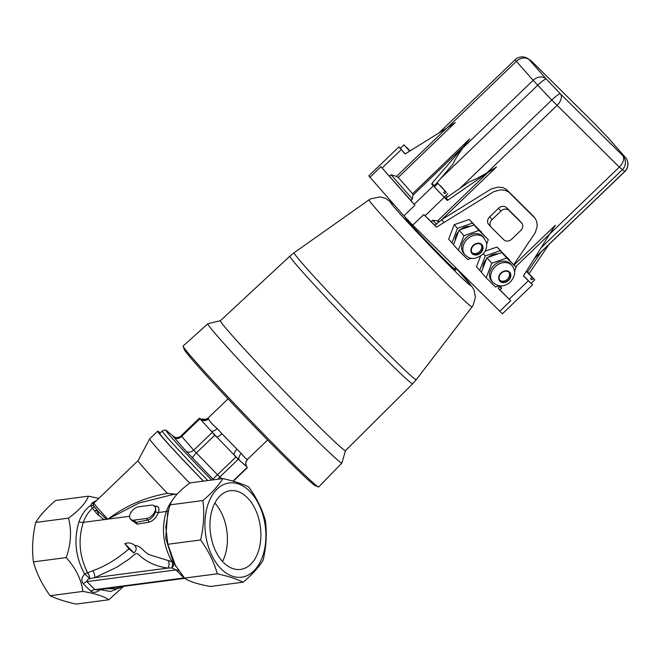 <?xml version="1.0" encoding="UTF-8"?>
<svg xmlns="http://www.w3.org/2000/svg" width="661" height="661" viewBox="0 0 661 661"><rect width="100%" height="100%" fill="white"/><g stroke="black" fill="none" stroke-linecap="round" stroke-linejoin="round"><path stroke-width="0.99" d="M172.637 494.602L139.149 502.98L108.123 519.025C125.681 505.748 145.445 497.204 167.423 493.379L175.669 494.205M189.724 483.117A54.02 1.752 -133.9 0 1 149.626 438.929A54.02 1.752 -133.9 0 1 149.634 438.912L157.715 431.146A54.02 1.752 -133.9 0 1 160.251 432.947M167.423 493.379A46.369 1.504 -133.9 0 1 138.033 460.676A46.369 1.504 -133.9 0 1 138.05 460.659M168.34 560.858A6.114 4.553 -78.8 0 1 167.902 568.088L94.68 577.673A6.114 3.041 70.1 0 0 92.821 570.716C105.372 566.213 117.402 558.942 128.895 548.919L133.943 552.943C136.62 550.448 136.893 547.969 134.745 545.49C141.685 545.598 144.032 553.141 150.13 554.967L171.959 561.701A6.114 4.371 -75.5 0 1 171.786 567.898L167.902 568.088C155.599 566.394 145.61 561.66 137.942 553.885C135.389 552.109 131.101 558.231 127.771 559.908L116.832 567.221L94.68 577.673L89.747 578.664C87.764 579.243 86.806 580.218 86.864 581.589L94.977 589.629A6.114 4.148 -39 0 0 90.788 591.24L83.327 583.853C81.022 580.788 81.46 577.54 84.641 574.103C75.461 557.074 73.569 539.632 78.965 521.777A45.105 28.58 -97.5 0 1 90.673 505.549L92.499 508.301A43.312 27.448 82.5 0 0 83.303 522.355L104 519.645L98.629 515.25C98.142 511.391 96.696 509.813 94.316 510.515L92.499 508.301A2.041 1.95 154 0 0 93.647 505.682L98.332 511.614L106.214 519.1L104 519.645L129.639 516.282M106.214 519.1L108.123 519.025M98.299 511.581L94.829 507.433M222.831 478.581L190.054 482.877C179.329 490.743 172.686 498.063 170.125 504.839L167.646 512.845L165.721 538.186L173.331 562.412L184.518 578.094C189.096 581.424 197.73 584.217 210.421 586.472L243.198 582.184C252.172 574.591 258.815 567.27 263.128 560.214C266.251 546.837 267.019 533.683 265.425 520.777C262.252 509.259 256.691 497.989 248.734 486.959C242.513 483.877 233.878 481.076 222.831 478.581C218.593 485.554 211.941 492.875 202.902 500.542C204.505 513.308 203.737 526.453 200.605 539.987C208.504 550.886 214.065 562.156 217.295 573.798C228.243 576.268 236.878 579.061 243.198 582.184M154.104 506.186C158.425 505.756 159.863 507.871 158.4 512.523L166.266 511.49C161.177 528.593 163.077 545.325 171.959 561.701A6.114 2.611 150.4 0 1 173.331 562.412A6.114 4.247 -30.6 0 1 171.786 567.898L176.033 569.914A6.114 4.148 -39 0 1 178.577 570.683M107.594 518.992A46.369 1.504 -133.9 0 1 93.986 503.021L93.358 504.285A2.041 1.586 -173.6 0 1 90.673 505.549L91.953 503.071L97.101 500.038M91.953 503.071A2.041 1.636 -129.3 0 0 93.771 503.269M223.633 562.618A39.701 25.151 -97.5 0 1 210.198 519.926A39.701 25.151 -97.5 0 1 230.259 490.702A39.701 25.151 -97.5 0 1 260.36 526.8A39.701 25.151 -97.5 0 1 240.571 569.427A39.701 25.151 -97.5 0 1 223.633 562.618M214.866 503.071A39.701 25.151 -97.5 0 1 222.509 561.445M98.629 515.25L98.349 515.283A42.75 1.388 -133.9 0 1 94.316 510.515M184.353 577.904A6.114 3.123 -50.7 0 0 184.146 577.954L94.977 589.629L96.506 589.893L184.353 578.392L176.033 569.914L86.864 581.589A6.114 3.123 -50.7 0 0 83.327 583.853M78.965 521.777A6.114 2.991 19.9 0 0 83.303 522.355C77.899 539.525 79.337 556.339 87.607 572.806A6.114 3.165 66.8 0 1 89.747 578.664A6.114 0.884 40.1 0 0 84.641 574.103A6.114 2.561 149.8 0 1 87.607 572.806L92.821 570.716M130.597 519.249A8.155 4.883 134.7 0 1 131.2 512.077A8.155 4.883 134.7 0 1 138.76 506.772L151.27 505.136A8.155 4.883 134.7 0 1 154.583 506.029A8.155 4.883 134.7 0 1 153.98 513.2A8.155 4.883 134.7 0 1 146.428 518.505L133.919 520.141A8.155 4.883 134.7 0 1 130.597 519.249L132.522 521.157L136.108 522.322A2.041 1.429 -103.4 0 1 136.967 524.14L130.143 518.67M221.311 569.038A47.526 30.117 82.5 0 0 265.879 533.774A47.526 30.117 82.5 0 0 219.064 487.388A47.526 30.117 82.5 0 0 221.311 569.038M93.358 504.302L93.647 505.682M88.425 496.188L55.64 500.476C46.601 508.152 39.957 515.473 35.711 522.438L68.488 518.15C79.213 510.284 85.856 502.963 88.425 496.188L98.828 498.377M123.392 586.604L108.784 599.783C104.207 596.453 95.572 593.661 82.881 591.405C81.386 579.581 75.817 568.311 66.191 557.587L33.414 561.883C31.811 549.117 32.579 535.972 35.711 522.438M66.191 557.587C71.033 543.887 71.793 530.742 68.488 518.15M82.881 591.405L50.104 595.701C42.213 584.795 36.644 573.525 33.414 561.883M108.784 599.783L76.007 604.08C65.059 601.609 56.425 598.816 50.104 595.701M184.518 578.094L217.295 573.798M168.786 508.978L165.795 527.106L167.828 544.276L175.727 566.394M167.828 544.276L200.605 539.987M170.125 504.839L202.902 500.542M203.522 481.109A51.467 1.669 -133.9 0 1 159.483 432.988A51.467 1.669 -133.9 0 1 160.003 433.186M203.414 481.125A54.02 1.752 -133.9 0 1 157.715 431.146M100.175 589.414L100.323 589.637C96.663 592.595 93.49 593.132 90.788 591.24M120.112 587.612L110.585 591.512L100.323 589.637A6.114 4.42 114.7 0 1 100.563 589.364M133.919 520.141L136.108 522.322L147.973 520.042C151.493 518.761 154.063 515.935 155.682 511.573A2.041 1 19.9 0 0 158.4 512.523C156.327 517.72 153.096 520.967 148.717 522.256L136.967 524.14M155.682 511.573L155.575 507.012L154.583 506.029M105.289 588.744L116.361 588.761L124.698 586.2M128.895 548.919L124.813 543.615C128.482 542.317 131.787 542.945 134.745 545.49M133.943 552.943A42.75 1.388 -133.9 0 1 124.813 543.615M98.349 515.283L94.787 511.168M201.283 419.132L199.969 418.777L211.256 431.129A6.114 3.123 137.2 0 0 217.213 428.617C212.164 424.271 209.289 421.007 208.587 418.834A28.539 0.925 -133.9 0 1 208.124 418.025A28.539 0.925 -133.9 0 1 208.132 418.016M201.027 418.991L206.125 419.305A6.114 6.114 -111.3 0 1 200.737 418.843A33.067 1.074 -133.9 0 0 201.258 419.785A6.114 5.916 143.3 0 0 208.587 418.834M221.956 433.69A6.114 1.636 -43.4 0 1 216.758 437.004L234.168 454.975A6.114 2.983 135.1 0 1 236.985 449.199L221.956 433.69A28.539 0.925 -133.9 0 1 217.213 428.617M181.354 436.012L193.731 450.224L219.758 477.077A6.114 5.602 -55.4 0 0 218.345 479.167M213.569 479.795L186.179 451.256L174.281 437.756C172.703 436.235 172.513 435.872 173.686 436.673L174.083 436.946M235.82 457.106L246.553 466.534A6.114 6.114 68.7 0 1 247.677 459.172C246.801 459.717 244.669 457.809 241.273 453.454A6.114 4.28 -45.7 0 0 239.142 459.907A33.067 1.074 -133.9 0 1 234.168 454.975L235.82 457.106L217.436 474.78A6.114 0.735 -41.2 0 0 213.181 479.349M214.676 435.293L216.758 437.004A33.067 1.074 -133.9 0 1 211.256 431.129L214.676 435.293L196.292 452.959A6.114 0.719 -47 0 0 192.458 457.966M212.115 432.55L193.731 450.224A6.114 4.875 -36.6 0 1 186.179 451.256M174.281 437.756A6.114 4.9 133.8 0 0 181.593 436.45L199.969 418.777L199.729 418.339M208.124 418.025L206.125 419.305A6.114 6.114 -111.3 0 0 208.116 418.033L228.037 398.872M247.677 459.172A28.539 0.925 -133.9 0 0 247.685 459.164C243.975 464.749 246.545 464.468 246.495 466.261A33.067 1.074 -133.9 0 1 246.553 466.534L247.131 467.451L246.892 467.013L247.131 467.451L232.912 481.125M207.926 323.75L183.163 345.951A97.795 3.165 46.1 0 0 183.163 346.273A97.795 3.165 46.1 0 0 220.658 389.106A97.795 3.165 46.1 0 0 289.749 460.461A97.795 3.165 46.1 0 0 318.395 486.917A97.795 3.165 46.1 0 0 318.726 486.934L341.877 463.064A96.63 3.131 -133.9 0 1 272.638 395.584A96.63 3.131 -133.9 0 1 207.926 323.75A96.63 3.131 -133.9 0 1 207.975 323.725L220.427 320.651M318.395 486.917L315.314 485.719A94.787 3.074 -133.9 0 1 287.543 460.081A94.787 3.074 -133.9 0 1 220.584 390.924A94.787 3.074 -133.9 0 1 184.237 349.405L183.163 346.273M345.463 450.686L341.902 463.014A96.63 3.131 -133.9 0 1 341.877 463.064M345.439 450.711A90.202 2.925 -133.9 0 1 280.818 387.718A90.202 2.925 -133.9 0 1 220.41 320.676L289.923 256.129A88.541 2.867 46.1 0 0 321.965 293.162A88.541 2.867 46.1 0 0 386.429 359.815A88.541 2.867 46.1 0 0 412.662 383.785L345.439 450.711M438.97 221.385L437.524 220.939L487.727 172.67L496.452 167.002L441.622 219.716L434.864 225.327L436.483 227.161L493.949 191.574L500.674 189.814L505.103 190.285L508.673 192.037L535.055 218.18L536.798 221.691L537.219 226.021L535.311 232.556L513.779 264.664M499.782 285.882L498.262 288.37L510.713 300.705L498.344 288.221M514.068 264.987L555.314 225.318L549.688 234.068L515.654 266.788M531.246 283.23L532.518 284.833L502.418 313.777L412.753 225.153L403.896 215.858L368.78 175.876L398.889 146.932L400.434 148.271M471.334 258.236L467.715 259.5L458.346 250.222L463.939 235.696L459.089 230.185L474.053 224.947L488.281 239.736L486.67 243.926M463.939 235.696L478.911 230.449L474.053 224.947M478.911 230.449L488.281 239.736M458.346 250.222L453.496 244.71L459.089 230.185M464.972 254.774L463.758 253.403A12.741 10.188 -41.4 0 1 466.575 237.332A12.741 10.188 -41.4 0 1 482.869 236.555L486.364 242.248C487.322 246.892 486.042 250.973 482.53 254.493C473.086 261.335 468.442 257.947 464.972 254.774A12.741 10.188 -41.4 0 1 467.79 238.712A12.741 10.188 -41.4 0 1 484.083 237.927M534.625 258.12L624.728 171.488A10.196 10.08 -56.6 0 0 625.108 157.12A10.196 8.155 -41.4 0 1 625.413 157.442L608.657 138.43A10.196 8.155 138.6 0 0 608.351 138.116A10.196 1.446 -43.6 0 1 608.393 138.141A10.196 1.446 -43.6 0 1 608.417 138.174M594.363 123.425A10.196 1.446 136.4 0 0 594.33 123.384A10.196 1.446 136.4 0 0 594.297 123.359A10.196 6.106 -45.3 0 0 594.123 123.177A10.196 6.106 -45.3 0 0 593.942 123.012M531.708 61.341A10.196 6.106 134.7 0 1 531.857 61.481A10.196 6.106 134.7 0 1 532.022 61.663A10.196 10.08 -56.6 0 0 530.296 60.209L527.792 58.565A10.196 10.08 123.4 0 1 529.519 60.011A10.196 8.155 138.6 0 0 516.381 61.324L515.117 59.721A10.196 10.196 0 0 1 527.792 58.565M487.727 172.67L448.001 200.109A1.016 0.62 -42.4 0 1 447.026 200.217L431.699 184.13L432.021 183.328L434.417 185.766L452.777 164.341C455.09 159.384 458.527 153.831 463.097 147.684L469.665 138.876L463.212 146.94L413.009 195.202L412.365 198.969L410.902 200.382L380.934 166.729L369.92 177.322M459.676 188.55L551.753 100.018L533.138 80.336A10.196 8.155 -41.4 0 1 546.275 79.014A10.196 1.446 136.4 0 0 537.699 85.261L440.267 178.941M549.704 234.044L619.307 167.117L551.753 100.018A10.196 1.446 -43.6 0 1 560.338 93.771A10.196 6.106 134.7 0 1 557.033 105.421L486.992 172.769C480.39 176.776 474.54 179.792 469.426 181.816L446.043 197.961L448.001 200.109M447.026 200.217L445.068 198.069A1.016 0.62 137.6 0 0 446.043 197.961M446.662 128.176L455.28 122.566L398.219 177.429L396.468 176.437L446.662 128.176L405.119 153.963L398.889 146.932M496.452 167.002L486.992 172.769M434.417 185.766L434.103 186.567L431.699 184.13M432.021 183.328L463.212 146.94M437.524 220.939L432.691 220.303L431.22 221.716L423.767 214.561L412.753 225.153M436.648 224.219L432.691 220.303M434.864 225.327L431.22 221.716M409.779 151.072L403.97 144.866L400.302 148.394L405.251 153.881M409.68 151.138L403.97 144.866M500.666 285.94L501.492 288.469L499.443 286.444M501.492 288.469L500.022 289.882M398.219 177.429L412.604 193.739L469.665 138.876M396.468 176.437L391.056 174.793L412.365 198.969M413.009 195.202L412.604 193.739M391.056 174.793L389.585 176.206M444.052 222.468L441.622 219.716L491.14 189.021L497.89 187.08L502.831 187.575L506.194 189.244L532.485 215.255M541.161 251.973L527.478 272.101M532.518 284.833L523.462 275.934L549.688 234.068M548.886 244.545L529.122 273.621M527.536 272.158L534.782 279.834L531.105 283.362L523.553 275.794M436.483 227.161L423.767 214.561M453.562 244.545L448.645 239.208L454.239 224.682L469.203 219.444L481.745 232.565M488.768 224.484A6.114 4.891 -41.4 0 1 488.586 224.294A6.114 4.891 -41.4 0 1 489.694 216.808L498.501 208.331A6.114 4.891 -41.4 0 1 506.392 207.546L519.141 220.179A6.114 4.891 -41.4 0 1 519.323 220.369A6.114 4.891 -41.4 0 1 519.488 220.576M481.382 272.109L476.465 266.771L480.588 256.063M485.083 251.188L497.022 247.007L509.565 260.128M433.219 185.989L414.125 204.348L414.91 205.265L380.934 166.729M447.836 193.69L444.159 197.218L434.269 186.931L437.946 183.403L445.109 191.153L443.638 192.566L444.803 193.714L446.266 192.301L440.664 185.939L446.266 192.301M414.125 204.348L410.902 200.382M534.402 258.476L624.827 171.53L619.307 167.117A10.196 6.106 -45.3 0 0 622.604 155.467A10.196 10.08 123.4 0 1 622.224 169.836L541.012 247.916M445.109 191.153L437.946 183.403M406.614 147.486L409.87 151.014M406.697 147.403L410.076 150.89M527.61 272.084L533.22 278.446L531.75 279.851L530.593 278.702L532.055 277.298L526.536 271.035M534.782 279.834L533.22 278.446M532.055 277.298L526.354 271.316M530.667 278.628L531.75 279.851M444.803 193.714L443.721 192.483M520.637 230.615A6.114 4.891 138.6 0 0 521.752 223.121A6.114 4.891 138.6 0 0 521.57 222.931L508.813 210.297A6.114 4.891 138.6 0 0 500.931 211.082L492.123 219.559A6.114 4.891 138.6 0 0 491.007 227.045A6.114 4.891 138.6 0 0 491.189 227.244L503.946 239.877A6.114 4.891 138.6 0 0 511.829 239.084L520.637 230.615M479.704 270.448L485.298 255.914L483.315 253.675M485.298 255.914L500.261 250.676L497.022 247.007M500.261 250.676L509.631 259.963M482.976 267.978A12.741 10.188 -41.4 0 1 486.389 259.112M488.239 257.286A12.741 10.188 -41.4 0 1 498.039 253.857M451.876 242.876L457.47 228.351L472.441 223.112L469.203 219.444M472.441 223.112L481.811 232.391M501.302 273.224A6.114 4.891 -41.4 0 1 509.367 272.629A6.114 4.891 -41.4 0 1 508.251 280.115A6.114 4.891 -41.4 0 1 500.187 280.718A6.114 4.891 -41.4 0 1 501.302 273.224M499.823 280.223A6.114 4.891 138.6 0 0 507.45 279.198A6.114 4.891 138.6 0 0 508.92 272.2M499.162 285.8L495.543 287.072L486.174 277.785L491.767 263.26L506.731 258.013L516.101 267.3L514.489 271.489M492.792 282.346L491.577 280.966A12.741 10.188 -41.4 0 1 493.891 265.367A12.741 10.188 -41.4 0 1 510.697 264.119L511.903 265.491C514.696 269.349 517.166 274.431 509.747 282.619C503.748 287.122 498.097 287.031 492.792 282.346A12.741 10.188 -41.4 0 1 495.106 266.738A12.741 10.188 -41.4 0 1 511.903 265.491M516.101 267.3L501.881 252.51L486.909 257.757L481.315 272.282L486.174 277.785M491.767 263.26L486.909 257.757M506.731 258.013L501.881 252.51M457.47 228.351L454.239 224.682M460.42 229.722A12.741 10.188 -41.4 0 1 470.219 226.293M455.156 240.406A12.741 10.188 -41.4 0 1 458.569 231.548M480.431 252.552A6.114 4.891 -41.4 0 1 472.367 253.146A6.114 4.891 -41.4 0 1 473.474 245.661A6.114 4.891 -41.4 0 1 481.538 245.057A6.114 4.891 -41.4 0 1 480.431 252.552M471.995 252.659A6.114 4.891 138.6 0 0 479.382 251.858A6.114 4.891 138.6 0 0 481.101 244.636M168.34 510.499A6.114 2.991 19.9 0 1 166.266 511.49A43.312 27.448 -97.5 0 1 171.943 501.071M148.717 522.256A2.041 1.339 80.7 0 0 147.973 520.042L146.428 518.505M174.512 437.152L167.671 431.625A48.294 1.562 46.1 0 0 177.057 443.655A48.294 1.562 46.1 0 0 211.685 480.043M167.671 431.625C166.357 429.857 164.572 429.642 162.3 430.972A50.963 1.653 46.1 0 0 207.802 480.547M238.134 459.403L219.758 477.077L221.972 478.696M241.273 453.454A28.539 0.925 -133.9 0 1 236.985 449.199M405.176 217.271A36.694 1.19 46.1 0 0 418.074 232.267A36.694 1.19 46.1 0 0 445.126 260.252A36.694 1.19 46.1 0 0 455.198 268.862M394.047 204.687A58.151 1.884 46.1 0 0 404.59 218.857A58.151 1.884 46.1 0 0 453.644 269.911A58.151 1.884 46.1 0 0 455.793 267.796M393.758 204.356L385.751 198.416L380.232 196.871L370.557 198.87L369.111 199.787A74.272 2.404 46.1 0 0 395.881 230.747A74.272 2.404 46.1 0 0 450.058 286.767A74.272 2.404 46.1 0 0 472.07 306.861L473.053 305.423L475.449 297.235L474.127 290.377L472.466 287.271L455.991 267.994M369.111 199.787L294.153 252.7A88.087 2.851 46.1 0 0 325.906 289.419A88.087 2.851 46.1 0 0 390.147 355.849A88.087 2.851 46.1 0 0 416.256 379.687L412.662 383.785M437.582 223.054L438.524 221.237M480.721 252.841A6.627 5.296 -41.4 0 1 470.938 251.213A6.627 5.296 -41.4 0 1 479.2 243.265A6.627 5.296 -41.4 0 1 480.721 252.841M608.351 138.116L594.297 123.359L532.022 61.663L529.519 60.011L546.275 79.014L560.338 93.771L622.604 155.467L625.108 157.12L608.351 138.116M435.392 184.626L436.004 185.27M445.845 195.598L447.282 197.11M463.097 147.684L533.138 80.336L516.381 61.324L447.216 127.829M624.827 171.53A10.196 10.196 0 0 0 625.413 157.442A10.196 8.155 -41.4 0 1 625.818 157.946M401.194 149.667L382.099 168.018M528.279 280.818L509.185 299.177M499.699 311.298L510.713 300.705M445.415 198.193L444.332 197.061M434.492 186.724L434.087 186.303M403.896 215.858L414.91 205.265M444.118 197.432L425.023 215.792M521.57 222.931L519.141 220.179M508.813 210.297L506.392 207.546M500.931 211.082L498.501 208.331M492.123 219.559L489.694 216.808M501.013 272.935A6.627 5.296 -41.4 0 1 510.796 274.563A6.627 5.296 -41.4 0 1 502.525 282.511A6.627 5.296 -41.4 0 1 501.013 272.935M93.986 503.021L138.042 460.667L149.626 438.929M184.353 578.392L184.882 578.35M177.231 493.998L172.62 494.61M174.033 436.938L175.462 437.45C175.454 438.127 180.924 436.929 180.99 435.896L199.374 418.223M247.685 459.164L267.598 440.019M233.275 481.233L247.313 467.732M159.665 433.517L162.3 430.972M246.495 466.261L247.297 467.699M454.892 266.904L455.305 269.077M294.153 252.7L289.923 256.129M472.07 306.861L416.256 379.687M608.657 138.43A10.196 10.196 0 0 0 608.393 138.141L594.33 123.384A10.196 10.196 0 0 0 594.123 123.177L531.857 61.481A10.196 10.196 0 0 0 530.296 60.209M534.914 218.014L532.485 215.263M438.929 132.977L515.117 59.721M521.752 223.121L519.323 220.369M491.007 227.045L488.586 224.294"/></g></svg>

